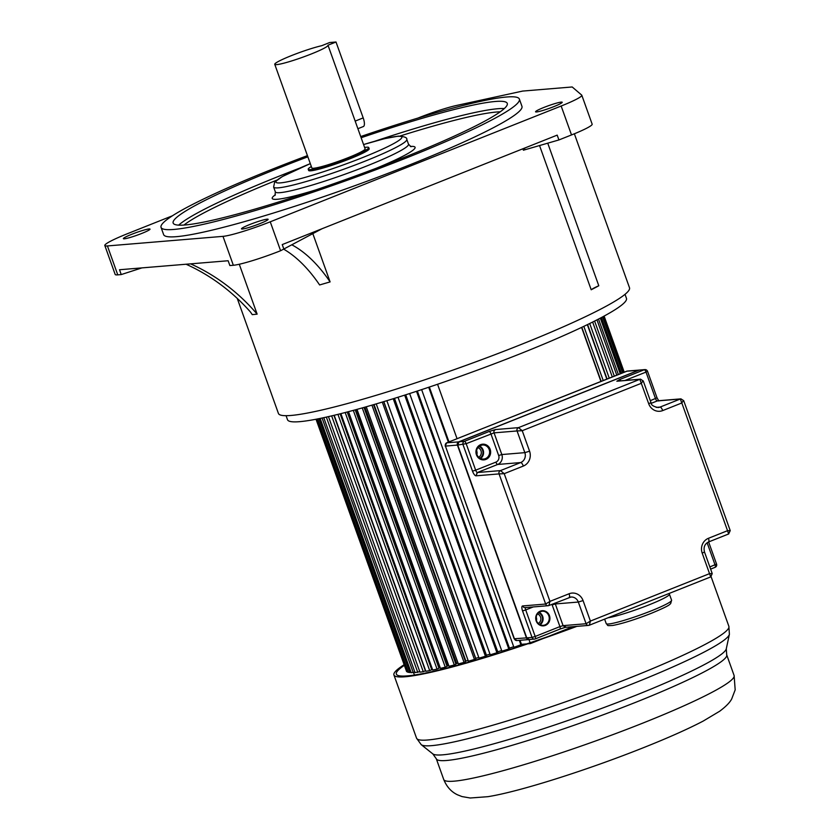 <?xml version="1.0" encoding="UTF-8"?>
<svg xmlns="http://www.w3.org/2000/svg" width="840" height="840" viewBox="0 0 840 840"><rect width="100%" height="100%" fill="white"/><g stroke="black" fill="none" stroke-linecap="round" stroke-linejoin="round"><path stroke-width="1.26" d="M417.806 118.125L418.519 117.842A34.955 3.381 160.3 0 1 456.53 105.462L522.617 91.077L572.198 86.972L581.69 95.088A34.965 3.381 160.3 0 1 581.805 95.245A34.965 3.381 160.3 0 1 561.162 106.019L270.249 221.812A38.577 3.728 160.3 0 1 222.989 236.355L107.415 245.941A38.577 3.728 160.3 0 1 104.822 245.522L115.175 274.439A38.577 3.728 -19.7 0 0 117.768 274.858L121.233 274.565L119.511 269.745L228.144 260.747L229.877 265.566L233.341 265.272A38.577 3.728 -19.7 0 0 280.602 250.73L322.088 228.711M284.025 249.365A125.16 66.118 -106.2 0 1 319.62 284.949L330.099 281.904A125.16 66.118 73.8 0 0 292.11 244.976M547.732 143.136L598.794 285.757A186.438 18.029 160.3 0 1 591.192 289.769L539.522 145.478M330.099 281.904L312.858 233.72M186.081 264.233A199.216 186.448 -94.7 0 1 250.509 312.081L252.263 314.643L257.135 314.139L239.274 264.253M237.248 298.41L278.429 413.448A186.438 18.029 -19.7 0 0 290.976 415.464A186.438 18.029 -19.7 0 0 490.277 356.454A186.438 18.029 -19.7 0 0 629.496 287.742L574.361 133.78M104.822 245.522A38.577 3.728 160.3 0 1 126.714 233.993L172.389 215.806M536.519 111.951A14.144 1.365 -19.7 0 0 551.639 107.478A14.144 1.365 -19.7 0 0 562.202 102.27A14.144 1.365 -19.7 0 0 561.246 102.113A14.144 1.365 -19.7 0 0 546.126 106.586A14.144 1.365 -19.7 0 0 535.573 111.804A14.144 1.365 -19.7 0 0 536.519 111.951M242.434 229.016A14.144 1.365 -19.7 0 0 257.555 224.542A14.144 1.365 -19.7 0 0 268.118 219.324A14.144 1.365 -19.7 0 0 267.162 219.166A14.144 1.365 -19.7 0 0 252.042 223.65A14.144 1.365 -19.7 0 0 241.479 228.858A14.144 1.365 -19.7 0 0 242.434 229.016M124.341 238.802A14.144 1.365 -19.7 0 0 139.461 234.328A14.144 1.365 -19.7 0 0 150.024 229.11A14.144 1.365 -19.7 0 0 149.069 228.963A14.144 1.365 -19.7 0 0 133.948 233.436A14.144 1.365 -19.7 0 0 123.386 238.655A14.144 1.365 -19.7 0 0 124.341 238.802M161.049 227.378L163.632 234.612A190.302 18.407 -19.7 0 0 176.442 236.67A190.302 18.407 -19.7 0 0 379.858 176.442A190.302 18.407 -19.7 0 0 521.955 106.312L519.372 99.078A190.302 18.407 160.3 0 1 377.276 169.218A190.302 18.407 160.3 0 1 173.849 229.446A190.302 18.407 160.3 0 1 161.049 227.378A190.302 18.407 160.3 0 1 307.44 155.631M121.233 274.565L141.928 267.887M283.962 249.396L282.24 244.577L557.193 135.125L558.925 139.944L571.515 134.935A34.965 3.381 -19.7 0 0 592.158 124.163L581.805 95.245M522.889 148.785L523.404 150.213L558.925 139.944M591.192 289.769A22.502 2.173 160.3 0 1 598.794 285.757M257.135 314.139A199.216 186.448 85.3 0 0 190.596 263.855M360.707 136.553A190.302 18.407 160.3 0 1 506.562 97.01A190.302 18.407 160.3 0 1 519.372 99.078M307.86 156.817A177.44 17.157 -19.7 0 0 173.156 223.041A177.44 17.157 -19.7 0 0 185.094 224.973A177.44 17.157 -19.7 0 0 374.766 168.809A177.44 17.157 -19.7 0 0 507.266 103.415A177.44 17.157 -19.7 0 0 495.327 101.483A177.44 17.157 -19.7 0 0 361.127 137.739M308.217 169.25L308.647 170.447A32.141 3.108 -19.7 0 0 310.81 170.803A32.141 3.108 -19.7 0 0 345.177 160.629A32.141 3.108 -19.7 0 0 369.18 148.775L368.75 147.578A32.141 3.108 160.3 0 1 344.747 159.422A32.141 3.108 160.3 0 1 310.38 169.596A32.141 3.108 160.3 0 1 308.217 169.25A32.141 3.108 160.3 0 1 311.356 166.551M364.613 147.483A32.141 3.108 160.3 0 1 366.587 147.221A32.141 3.108 160.3 0 1 368.75 147.578M274.754 64.323L311.85 167.947A28.287 2.74 -19.7 0 0 313.75 168.252A28.287 2.74 -19.7 0 0 343.991 159.296A28.287 2.74 -19.7 0 0 365.117 148.869L328.01 45.255A28.287 2.74 160.3 0 1 306.894 55.682A28.287 2.74 160.3 0 1 276.654 64.627A28.287 2.74 160.3 0 1 274.754 64.323A28.287 2.74 160.3 0 1 291.743 55.493A28.287 2.74 160.3 0 1 321.668 45.717L329.69 42.525L336.01 42L363.195 117.905A8.998 3.045 -111.7 0 1 363.363 126.536L357.893 128.709M336.01 42L327.989 45.192A28.287 2.74 160.3 0 1 328.01 45.255M286.072 415.695L287.5 419.706A180.012 17.409 -19.7 0 0 299.618 421.669A180.012 17.409 -19.7 0 0 492.041 364.686A180.012 17.409 -19.7 0 0 626.462 298.347L625.023 294.336M581.585 327.421L600.925 381.433M521.462 644.332L526.795 643.892M527.835 643.808L530.408 643.587L542.819 638.652M548.457 636.405L572.827 626.703M316.019 419.244L406.445 671.107M316.25 419.202L406.634 671.622L408.188 671.853M317.625 418.929L408.366 672.368L411.002 672.178M320.145 418.425L411.191 672.703L414.866 672.105M323.768 417.659L415.055 672.63L419.769 671.611M328.461 416.619L419.958 672.158L423.245 671.706L425.407 670.813L333.931 415.338M334.194 415.275L425.849 671.286L429.692 670.593L431.75 669.732L340.127 413.826M431.655 669.459L432.38 669.144M340.893 413.627L432.695 670.016L437.052 669.102L438.995 668.251L347.235 411.999M438.89 667.968L440.097 667.443M348.516 411.663L440.423 668.356L445.274 667.223L447.08 666.404L355.226 409.868M446.975 666.099L448.171 665.563A146.58 14.175 -19.7 0 0 448.675 665.438A146.58 14.175 160.3 0 1 448.171 665.563L356.496 409.521M357 409.374L448.991 666.32L454.304 664.986L455.952 664.199L364.014 407.421M455.837 663.873L456.666 663.485A146.58 14.175 -19.7 0 0 458.042 663.127A146.58 14.175 160.3 0 1 456.666 663.485L364.896 407.169M366.261 406.781L458.336 663.936L464.048 662.393L465.549 661.658L373.538 404.681M465.413 661.29L465.885 661.059A146.58 14.175 -19.7 0 0 468.101 660.461A146.58 14.175 160.3 0 1 465.885 661.059L374.031 404.534M376.236 403.882L468.374 661.206L474.453 659.474L475.776 658.791L383.712 401.656M475.629 658.381L475.734 658.329A146.58 14.175 -19.7 0 0 478.779 657.457A146.58 14.175 160.3 0 1 475.734 658.329L383.817 401.625M386.852 400.701L479.031 658.15L485.436 656.25L486.581 655.62L394.464 398.36M486.433 655.211A146.58 14.175 -19.7 0 0 489.993 654.15A146.58 14.175 160.3 0 1 486.433 655.211M398.013 397.247L490.235 654.812L496.913 652.754L497.868 652.176L405.72 394.81M497.721 651.788A146.58 14.175 -19.7 0 0 501.659 650.559A146.58 14.175 160.3 0 1 497.721 651.788M409.637 393.55L501.89 651.189L508.798 648.995L509.544 648.47L417.365 391.031M509.418 648.102A146.58 14.175 -19.7 0 0 513.692 646.716A146.58 14.175 160.3 0 1 509.418 648.102M421.638 389.624L513.912 647.336L521.535 644.553L520.013 640.29M530.408 643.587L528.969 639.555M457.055 438.701L437.567 384.269M429.345 387.051L448.98 441.913M428.705 387.272L448.361 442.155M519.319 640.353L520.989 645.005M416.524 391.304L508.798 648.995M404.681 395.136L496.913 652.754M393.236 398.738L485.436 656.25M382.294 402.077L474.453 659.474M371.942 405.143L464.048 662.393M362.26 407.915L454.304 664.986M353.315 410.382L445.274 667.223M345.188 412.534L437.052 669.102M337.943 414.362L429.692 670.593M331.653 415.884L423.245 671.706M326.351 417.092L417.764 672.409M322.098 418.016L413.291 672.714M318.938 418.667L409.868 672.609M316.911 419.076L407.505 672.095M624.194 372.162L604.118 316.092L624.215 372.162M603.887 316.218L623.962 372.256M603.278 316.544L623.322 372.519M602.616 316.901L622.629 372.792M601.409 317.552L621.369 373.296M600.306 318.129L620.225 373.748M598.51 319.064L618.356 374.493M596.988 319.862L616.77 375.123M594.605 321.069L614.303 376.1M592.651 322.056L612.287 376.908M589.701 323.516L609.242 378.116M587.591 324.544L607.078 378.977M587.339 324.671L606.816 379.082M583.832 326.361L603.215 380.52M581.805 327.317L601.157 381.339M576.817 626.377A165.869 16.044 160.3 0 1 393.929 674.982A165.869 16.044 160.3 0 1 403.945 664.818M404.177 665.448A163.296 15.792 -19.7 0 0 396.354 674.111A163.296 15.792 -19.7 0 0 575.894 626.451M548.772 605.556A2.573 2.405 -94.7 0 1 548.121 605.703L548.909 605.525L549.958 601.377L545.654 604.044L499.065 473.907L504.221 473.666L523.331 466.053A3.853 1.302 -111.7 0 0 520.684 462.556A7.718 7.224 85.3 0 0 524.843 452.644L517.072 430.952L522.228 430.7L518.458 427.644L639.849 379.323L648.711 403.757L650.99 402.57C650.916 404.88 653.289 406.539 658.109 407.536A7.718 7.224 85.3 0 0 660.062 407.075L680.295 399.021L681.818 402.969L683.403 400.533M730.002 530.659L727.545 530.691L728.616 533.967L730.233 530.628L683.697 400.649L680.946 398.874M523.331 466.053A11.571 10.826 85.3 0 0 529.567 451.185L522.228 430.7L641.382 383.281L642.968 380.846M589.207 625.244A2.573 2.405 -94.7 0 1 588.567 625.401L589.355 625.212L590.394 621.075L586.1 623.731L578.329 602.049L555.313 603.95L563.073 625.643L586.1 623.731A2.573 2.405 -94.7 0 0 588.557 625.401A2.573 2.405 -94.7 0 1 588.557 625.401L565.509 627.312L559.976 629.076A2.573 0.871 -111.7 0 0 559.923 626.609L563.073 625.643L566.192 627.154M711.995 573.625L709.538 573.647L710.735 576.901L589.344 625.212M495.443 429.555L518.458 427.644A2.573 2.405 -94.7 0 0 517.072 430.952L494.056 432.863A2.573 2.405 85.3 0 1 494.235 430.626L495.443 429.555L489.132 431.498L464.405 441.336A2.573 0.871 68.3 0 1 466.169 443.678L457.737 445.053M656.187 407.4L660.062 407.075A3.853 1.302 68.3 0 1 662.707 410.582L681.818 402.969L727.545 530.691L708.446 538.293A11.571 10.826 85.3 0 0 702.208 553.161L709.538 573.647L590.394 621.075L583.065 600.59A11.571 10.826 85.3 0 0 569.058 593.775L549.958 601.377L504.221 473.666L500.451 470.61L520.684 462.556L497.658 464.468L477.425 472.521L500.451 470.61A2.573 2.405 -94.7 0 0 499.065 473.907L476.049 475.818L477.425 472.521A2.573 0.871 -111.7 0 1 477.173 472.458L476.049 475.818M522.638 605.945L523.656 607.247A2.573 2.405 85.3 0 0 525.095 607.614L548.121 605.703A2.573 2.405 -94.7 0 1 545.654 604.044L522.638 605.945A5.145 1.743 -111.7 0 0 522.553 610.922L532.045 637.424L535.196 636.457A2.573 0.871 68.3 0 1 535.248 638.915A2.573 0.871 68.3 0 1 535.154 638.936A2.573 2.405 -94.7 0 1 532.045 637.424L526.764 637.865A2.573 2.405 85.3 0 0 529.231 639.534L534.513 639.093A2.573 2.573 0 0 0 535.248 638.915L559.976 629.076A2.573 0.871 -111.7 0 1 559.892 629.097L535.322 638.873M566.055 627.175L562.779 625.684M539.059 612.318A7.077 6.615 -94.7 0 1 540.089 624.782M479.483 446.019A7.077 6.615 -94.7 0 1 480.522 458.535M539.448 624.435A6.426 6.017 85.3 0 0 538.482 612.759M479.871 458.189A6.426 6.017 85.3 0 0 478.894 446.471M514.164 638.768L526.764 637.865L457.737 445.084A2.573 2.405 85.3 0 1 459.123 441.777L464.405 441.336A2.573 2.405 -94.7 0 0 463.019 444.644L472.511 471.156A5.145 1.743 -111.7 0 0 475.923 475.818M446.544 442.921L446.806 442.796A2.573 2.405 85.3 0 0 445.421 446.103L514.154 638.768L516.905 640.553L528.906 639.555A2.573 2.405 -94.7 0 1 526.449 637.885L457.422 445.106A2.573 2.405 -94.7 0 1 458.808 441.798L638.652 370.219A2.573 2.405 -94.7 0 1 639.461 370.052L627.301 371.06A2.573 2.405 85.3 0 0 626.65 371.217L626.367 371.322M538.199 623.458A5.145 4.809 85.3 0 0 537.411 613.925M536.141 617.012A5.145 4.809 -94.7 0 1 536.445 620.624M478.611 457.223A5.145 4.809 85.3 0 0 477.813 447.636M476.553 450.629A5.145 4.809 -94.7 0 1 476.879 454.471C475.818 449.284 477.666 446.114 482.423 444.98A7.077 6.615 85.3 0 0 476.826 454.493M107.415 245.941L117.768 274.858M233.341 265.272L222.989 236.355M270.249 221.812L280.602 250.73M571.515 134.935L561.162 106.019M524.423 148.176L524.947 149.646M374.976 141.183A177.44 17.157 160.3 0 1 497.91 108.717A177.44 17.157 160.3 0 1 504.326 108.549M178.678 225.141A177.44 17.157 160.3 0 1 299.344 168.263M183.939 225.057A174.867 16.916 160.3 0 1 276.717 180.18M400.029 136.028A174.867 16.916 160.3 0 1 496.524 112.025A174.867 16.916 160.3 0 1 500.209 111.814M275.363 194.765A75.862 7.34 -19.7 0 0 277.337 199.269A75.862 7.34 -19.7 0 0 315.399 190.029M376.394 168.2A75.862 7.34 -19.7 0 0 410.33 146.444M275.352 191.888A70.718 6.835 -19.7 0 0 280.108 192.654A70.718 6.835 -19.7 0 0 355.709 170.268A70.718 6.835 -19.7 0 0 408.513 144.207L406.791 139.388A70.718 6.835 160.3 0 1 353.987 165.448A70.718 6.835 160.3 0 1 278.387 187.834A70.718 6.835 160.3 0 1 273.63 187.068L275.352 191.888L275.006 195.458M363.573 144.564A66.864 6.468 160.3 0 1 397.362 136.353A66.864 6.468 160.3 0 1 362.387 157.668A66.864 6.468 160.3 0 1 280.466 182.879A66.864 6.468 160.3 0 1 310.306 163.632M355.173 121.097L363.195 117.905M643.997 722.642A154.224 14.921 -19.7 0 0 734.107 675.518L735.178 689.861L731.714 698.912C729.95 702.419 725.949 706.524 719.723 711.207L703.154 721.098C688.002 729.015 668.125 737.867 643.545 747.653C587.685 769.933 519.393 791.731 487.83 796.688L470.201 798L462.011 796.572L457.58 794.84C451.311 791.91 446.691 786.797 443.719 779.489A154.224 14.921 -19.7 0 0 643.062 723.02A154.224 14.921 -19.7 0 0 643.997 722.642M734.107 675.518L726.705 654.832A154.224 14.921 160.3 0 1 635.649 702.335A154.224 14.921 160.3 0 1 635.009 702.587A154.224 14.921 160.3 0 1 436.317 758.803L432.82 753.889A156.135 15.099 -19.7 0 0 633.413 696.213A156.135 15.099 -19.7 0 0 634.063 695.961A156.135 15.099 -19.7 0 0 726.285 648.816L729.393 634.316A163.958 15.855 160.3 0 1 633.192 683.561A163.958 15.855 160.3 0 1 632.541 683.823A163.958 15.855 160.3 0 1 421.218 744.66L432.82 753.889M421.218 744.66L416.556 738.192A165.869 16.044 -19.7 0 0 630.956 677.45A165.869 16.044 -19.7 0 0 631.606 677.187A165.869 16.044 -19.7 0 0 728.879 626.356L729.393 634.316M709.842 566.937L716.562 564.081L708.635 541.947M716.562 564.081A2.573 2.573 0 0 1 715.092 567.336L710.619 569.111L714.998 567.357A2.573 0.871 -111.7 0 0 715.092 567.336A2.573 0.871 -111.7 0 0 715.04 564.869L707.123 542.755M647.367 371.269L646.013 372.089A2.573 0.871 -111.7 0 0 644.249 369.757L639.618 370.041A2.573 2.405 85.3 0 0 638.967 370.188L638.946 370.199M620.781 380.814A2.573 0.871 68.3 0 0 619.521 379.596L644.249 369.757A2.573 2.405 -94.7 0 1 644.9 369.6L639.618 370.041M650.307 400.669L657.027 397.803L647.535 371.301A2.573 2.573 0 0 0 644.9 369.6M651.294 403.305L657.269 400.932A2.573 2.405 85.2 0 1 657.92 400.774L680.946 398.864A2.573 2.405 -94.7 0 0 680.295 399.021L657.269 400.932A2.573 0.871 68.3 0 1 655.505 398.591L646.013 372.089L624.981 380.457M616.833 381.234L639.849 379.323A2.573 2.405 -94.7 0 1 640.5 379.176L617.484 381.087A2.573 2.405 85.2 0 0 616.833 381.234L619.521 379.596M459.113 441.777L638.957 370.199L459.113 441.777L457.716 445.074L526.743 637.854L529.231 639.534M650.99 402.57L643.251 380.961L640.51 379.176A2.573 2.405 -94.7 0 1 640.678 379.166M648.711 403.757A11.571 10.826 85.3 0 0 662.707 410.582M583.065 600.59L578.329 602.049A7.718 7.224 85.3 0 0 569.236 597.408M560.049 629.034L565.226 627.333M710.735 576.901L712.226 573.594L704.487 551.975L702.208 553.161M708.446 538.293A3.853 1.302 68.3 0 1 708.509 541.989A3.853 1.302 68.3 0 1 708.383 542.021M498.666 455.522L501.816 454.545L494.056 432.863L466.169 443.678L475.661 470.18L495.894 462.126A5.145 4.809 -94.7 0 0 498.666 455.522L490.906 433.829A2.573 0.871 -111.7 0 0 489.132 431.498M490.14 449.274A7.843 7.34 85.3 0 0 480.291 444.812A7.843 7.34 85.3 0 0 476.742 455.501A7.843 7.34 85.3 0 0 490.14 449.274M495.894 462.126A2.573 0.871 68.3 0 0 497.658 464.468A7.718 7.224 -94.7 0 0 501.816 454.545L524.843 452.644L529.567 451.185M569.005 597.502A3.853 1.302 -111.7 0 0 569.131 597.471A3.853 1.302 -111.7 0 0 569.058 593.775M554.957 603.11A7.718 7.224 -94.7 0 1 555.313 603.95L552.163 604.926A5.145 4.809 -94.7 0 0 551.912 604.327M533.264 606.942L525.704 609.945L535.196 636.457L559.923 626.609L552.163 604.926M549.444 615.636A7.592 7.098 85.3 0 0 539.921 611.321A7.592 7.098 85.3 0 0 536.487 621.653A7.592 7.098 85.3 0 0 549.444 615.636M525.525 607.582A2.573 0.871 68.3 0 0 525.704 609.945L522.553 610.922M536.466 620.792A7.077 6.615 85.3 0 0 543.218 625.338A7.077 6.615 85.3 0 0 548.53 615.143A7.077 6.615 85.3 0 0 536.456 620.76M651.557 610.732A34.713 3.36 -19.7 0 0 671.601 600.222L670.646 603.655C669.197 604.475 671.738 604.832 651.147 613.379C635.05 619.647 622.251 623.669 612.759 625.453C605.692 625.8 608.716 625.79 606.228 623.626A34.713 3.36 -19.7 0 0 651.105 610.911A34.713 3.36 -19.7 0 0 651.557 610.732M671.601 600.222L669.438 594.195A34.713 3.36 160.3 0 1 649.404 604.706A34.713 3.36 160.3 0 1 648.942 604.895A34.713 3.36 160.3 0 1 608.024 617.778M476.847 454.534A7.077 6.615 85.3 0 0 483.599 459.081A7.077 6.615 85.3 0 0 488.911 448.886A7.077 6.615 85.3 0 0 482.423 444.98M472.511 471.156L475.661 470.18A2.573 0.871 -111.7 0 0 477.173 472.458M529.063 639.534A2.573 2.405 -94.7 0 1 528.906 639.555L529.578 639.398M457.706 445.043L445.421 446.103L514.447 638.883A2.573 2.405 85.3 0 0 516.905 640.553M638.768 370.272L626.65 371.217L446.806 442.796L458.923 441.861M363.562 144.543L384.405 138.705L398.339 136.122C404.429 136.521 407.243 137.603 406.791 139.388M273.63 187.068L274.638 182.175L282.156 176.652L310.296 163.611M411.044 146.748L408.513 144.207M414.435 675.034L413.564 672.609M443.719 779.489L436.317 758.803M726.705 654.832L726.285 648.816M728.879 626.356L711.102 576.712M416.556 738.192L393.929 674.982M704.487 551.975C703.353 547.26 704.687 543.932 708.509 541.989L728.742 533.936M548.909 605.525L570.948 597.041M525.095 607.614L525.662 607.488M543.218 625.338C540.067 625.422 537.821 623.889 536.487 620.76C535.427 615.562 537.274 612.392 542.052 611.247M604.622 619.133L606.228 623.626M669.438 594.195L669.26 593.408M483.599 459.081C480.459 459.155 478.212 457.632 476.879 454.493M657.92 400.774L658.833 400.953L657.027 397.803M445.19 446.135L446.67 442.827L627.291 371.06"/></g></svg>
